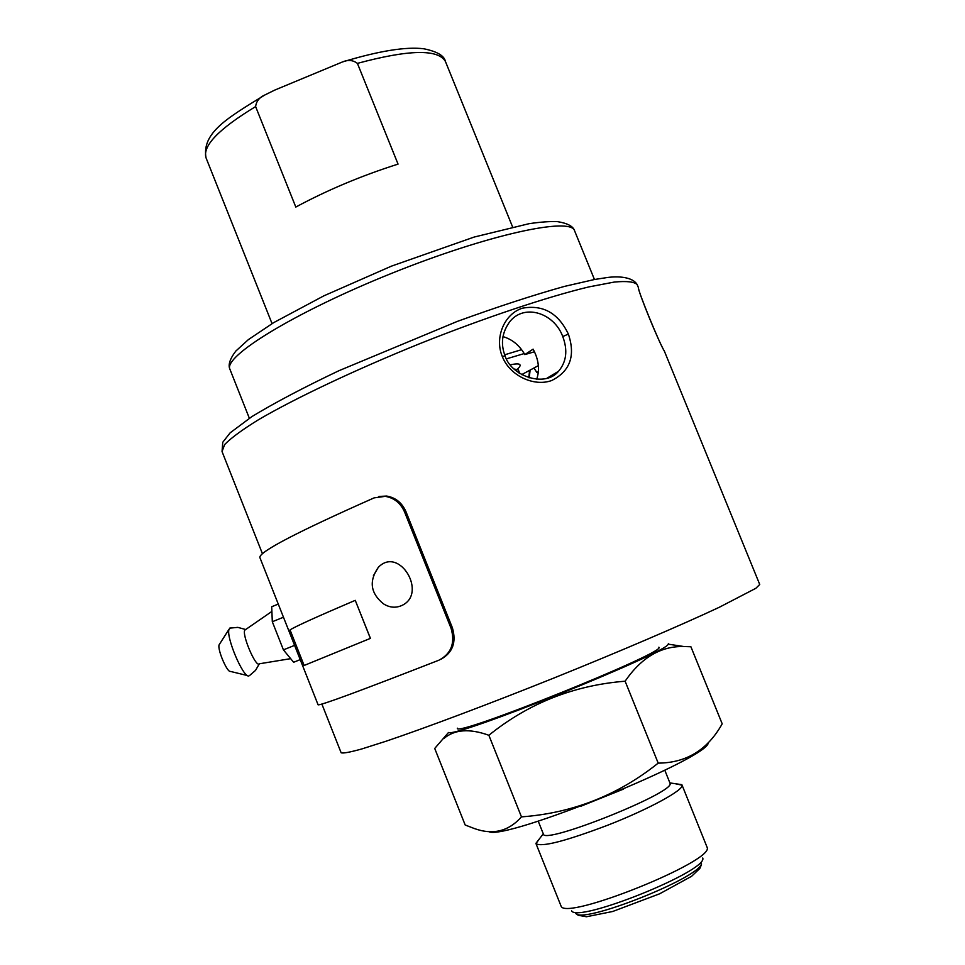 <?xml version="1.0" encoding="UTF-8"?>
<svg xmlns="http://www.w3.org/2000/svg" width="965" height="965" viewBox="0 0 965 965"><rect width="100%" height="100%" fill="white"/><g stroke="black" fill="none" stroke-linecap="round" stroke-linejoin="round"><path stroke-width="1.45" d="M342.43 61.965C378.992 50.892 406.181 46.501 423.973 48.805C437.157 51.519 444.31 55.741 445.432 61.483C438.158 48.901 408.822 49.529 357.412 63.376C353.069 60.071 348.088 59.601 342.43 61.965L274.627 90.143L264.82 94.992C259.392 97.393 256.316 101.265 255.616 106.584C218.995 128.779 202.457 145.824 205.991 157.729L272.046 323.613M534.007 368.099L536.866 372.454L538.337 372.104M536.733 379.221C539.905 369.559 538.699 359.535 533.114 349.149L524.815 354.589C519.472 345.289 512.198 339.306 502.97 336.616M524.815 354.589L534.477 351.767M538.374 371.658L536.866 372.454M321.888 704.088L341.128 752.748C342.985 753.532 349.825 752.278 361.646 748.997L386.157 741.192C426.144 727.67 488.495 704.245 554.175 677.913C619.795 651.459 681.013 625.211 719.239 607.299L755.836 588.312L759.732 584.476L664.318 351.007C658.552 341.586 638.239 291.876 638.408 287.594L637.214 284.663C634.475 281.744 626.828 280.887 614.247 282.07L588.759 286.931C547.638 296.762 484.925 317.69 419.799 343.661C354.831 369.981 295.085 398.292 258.596 419.654C242.287 429.715 230.985 438.014 224.664 444.527L222.047 451.56L262.408 553.645M379.004 496.444L386.651 496.058C395.554 497.566 401.983 502.753 405.939 511.607L452.392 627.805C456.59 642.232 452.706 652.762 440.728 659.385M451.379 647.189L452.657 646.659M568.373 334.095C575.671 355.796 570.086 371.272 551.654 380.536C533.922 387.013 509.713 375.687 502.319 356.531C494.321 337.617 504.333 313.878 522.342 308.209C542.969 304.458 558.313 313.082 568.373 334.095L562.752 336.532C567.903 350.271 566.491 361.851 558.53 371.272L546.986 378.232M502.319 356.531L505.093 355.88C500.365 343.673 502.017 332.165 510.051 321.333L510.051 321.333C524.888 303.287 554.236 313.203 562.752 336.532M529.628 370.476L528.748 377.689M385.228 496.348L374.118 497.88C297.485 531.848 259.38 551.691 259.826 557.42L318.088 704.812C320.247 705.668 360.512 690.795 438.894 660.205C451.258 653.727 455.323 643.112 451.089 628.36L404.552 511.933C400.584 503.055 394.142 497.856 385.228 496.348L386.651 496.058M451.403 647.117L452.681 646.586M355.253 600.339L370.427 638.36L304.12 665.476L290.043 629.88C295.507 626.418 317.244 616.563 355.253 600.339L370.379 638.384L304.12 665.476M400.752 605.936C394.938 608.131 389.185 607.431 383.491 603.849C370.488 593.306 368.775 581.135 378.328 567.323C399.582 545.189 428.689 595.007 400.752 605.936M373.371 575.791L378.328 567.323M283.469 617.226L272.311 621.737L271.696 606.744L278.27 604.078M294.59 645.368L283.421 649.867L293.637 662.267L300.224 659.614M283.421 649.867L272.311 621.737M245.568 629.614L244.881 630.085C241.515 634.101 255.846 667.768 259.223 663.811L290.658 658.661M230.804 627.841L229.055 629.216C225.738 636.864 243.457 678.431 248.946 675.922M219.586 644.077L219.127 644.789C217.173 649.276 227.209 672.786 230.49 671.435L247.559 675.584M457.386 728.189C452.935 738.201 668.974 651.351 658.83 647.213M504.671 354.794L521.595 349.668M443.816 738.575C454.455 729.419 469.473 728.31 488.857 735.27C528.41 703.328 573.825 685.307 625.115 681.206C641.423 657.491 661.037 645.935 683.956 646.538L690.892 646.743L722.194 723.81C707.695 749.829 686.356 762.929 658.19 763.122C618.046 795.232 572.474 813.157 521.462 816.873C508.651 831.311 492.982 835.22 474.442 828.573L465.178 825.003L434.72 748.454L448.508 732.483C454.961 738.092 667.43 652.69 668.202 644.162L668.468 643.474M506.456 358.859L524.224 353.564M538.361 365.639L521.667 374.625M658.19 763.122L625.115 681.206M521.462 816.873L488.857 735.27M488.664 831.553C503.453 841.48 711.109 757.272 708.177 742.616M518.35 372.526L519.785 373.491M581.002 806.185L623.595 789.056M538.217 821.143L543.355 833.989C543.078 845.256 675.15 792.506 670.072 783.363L664.813 770.251M540.135 837.897L535.973 843.579C541.256 847.391 565.032 841.323 607.287 825.377C648.239 809.478 683.956 790.033 682.05 785.184L675.03 783.664M535.973 843.579L561.148 906.304C566.166 920.622 713.509 861.395 707.212 847.584L681.966 784.895M571.569 910.731C576.587 923.71 708.117 870.84 702.761 857.994M357.412 63.376L398.05 164.11C361.477 175.727 327.4 190.045 295.809 207.053L255.616 106.584M452.392 627.805L451.089 628.36M405.939 511.607L404.552 511.933M517.445 369.197C522.632 364.227 520.244 362.768 510.256 364.818M519.737 373.322L518.35 369.897L514.043 368.992M701.253 862.445L701.458 864.604L699.866 868.416L691.628 876.268L659.674 893.783L612.715 911.479L586.443 916.75L578.071 915.242L575.538 912.54C576.636 927.088 707.61 874.905 701.253 862.445M594.452 279.512L574.585 230.78C571.039 216.63 487.844 234.579 391.549 273.385C295.194 312.033 222.722 356.652 229.947 369.318L249.344 418.243M664.318 350.995C660.277 345.518 636.912 288.366 638.408 287.582M505.093 355.88C510.968 375.843 544.972 388.051 558.53 371.272L547.396 378.099M529.23 377.846L530.099 370.222M244.881 630.085L271.889 611.424M259.344 663.787L255.544 670.373L249.766 675.355M245.677 629.53L237.836 627.371L229.658 628.143M219.127 644.789L229.055 629.216M668.202 644.162L683.944 646.538M543.295 833.832L535.913 843.338M669.939 782.929L681.845 784.666M445.432 61.483L512.572 226.92M637.214 284.663C632.509 276.666 617.781 276.05 607.094 277.546L594.609 279.476L564.368 286.424C532.897 295.242 497.18 306.918 457.229 321.442L338.908 370.717C303.613 387.52 274.663 402.779 252.046 416.494L230.153 432.827L222.758 442.272L222.047 451.56M574.585 230.78C573.198 226.292 567.504 223.253 557.505 221.636C549.941 221.311 540.472 221.998 529.073 223.687L474.129 237.064L391.488 266.123L323.878 295.833L273.674 322.636L248.403 339.596L235.786 351.103C229.851 358.992 227.909 365.072 229.947 369.318M205.991 157.729C201.769 132.675 227.607 117.851 264.82 95.004"/></g></svg>
